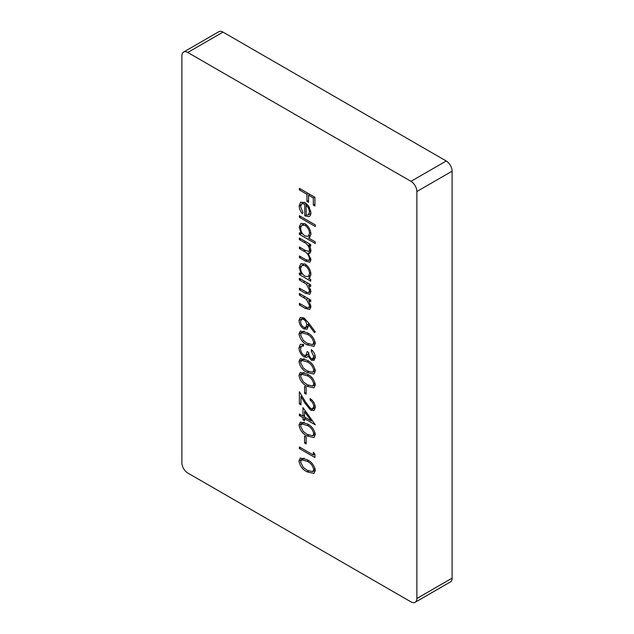 <?xml version="1.0" encoding="UTF-8"?>
<svg xmlns="http://www.w3.org/2000/svg" width="634" height="634" viewBox="0 0 634 634"><rect width="100%" height="100%" fill="white"/><g stroke="black" fill="none" stroke-linecap="round" stroke-linejoin="round"><path stroke-width="0.95" d="M313.323 452.224L314.916 454.198L314.916 457.518L299.375 448.547L299.375 446.938L313.323 454.99L313.323 452.224M298.979 425.097L300.31 422.133L307.141 423.805C311.556 425.826 314.282 429.4 315.32 434.528L313.957 437.555L307.141 436.002C302.711 433.894 299.993 430.256 298.979 425.097L303.924 422.236M313.727 406.457C313.545 403.834 312.348 401.75 310.137 400.228L310.137 398.62C313.291 400.736 315.019 403.684 315.32 407.464L314.052 410.531L310.7 410.214L305.12 403.367L300.968 396.48L300.968 404.833L299.375 403.906L299.375 391.717L305.81 402.392L310.573 408.534L312.721 408.724L313.727 406.457L315.122 405.649M298.979 375.399L300.31 372.435L307.141 374.108C311.556 376.128 314.282 379.703 315.32 384.83L313.957 387.849L307.141 386.304C302.711 384.196 299.993 380.558 298.979 375.399L303.924 372.538M313.727 356.356L311.334 351.22L311.334 349.611C313.806 351.712 315.138 354.255 315.32 357.251L313.981 360.381L311.278 360.16L308.084 356.221L306.753 357.402L303.995 356.879C300.833 354.612 299.161 351.577 298.979 347.773L300.389 344.349L303.559 344.428L303.559 346.045L301.412 346.204L300.571 348.724C300.595 351.355 301.697 353.51 303.86 355.191L305.96 355.341L307.149 351.561L308.742 352.48C308.615 354.818 309.463 356.847 311.286 358.551L312.784 358.678L313.727 356.356L315.122 355.547M303.559 344.951L301.412 346.204M308.227 322.437L315.32 331.891L314.472 332.644L308.195 324.275L308.346 326.225L306.999 329.236L303.741 328.887C300.801 326.875 299.208 324.093 298.979 320.535L300.326 317.46L303.71 317.824L308.227 322.437M299.375 278.278L310.731 284.84L310.731 286.449L308.687 285.268L310.937 291.553L309.749 294.303L305.176 293.138L299.375 289.786L299.375 288.177L307.308 292.559L308.766 292.528L309.543 290.467L306.531 284.27L299.375 279.895L299.375 278.278M299.375 238.012L310.731 244.573L310.731 246.182L308.758 245.041L310.359 247.783L310.937 250.818L309.899 253.283L308.187 253.41L310.937 259.805L309.899 262.238L305.533 261.121L299.375 257.57L299.375 255.962L305.533 259.52L308.798 260.526L309.543 258.72C308.861 255.034 306.951 252.514 303.797 251.151L299.375 248.599L299.375 246.991L305.152 250.327L308.798 251.5L309.543 249.733C308.94 246.222 307.141 243.773 304.154 242.386L299.375 239.628L299.375 238.012M299.375 215.695L315.32 224.904L315.32 226.512L299.375 217.303L299.375 215.695M299.375 188.314L314.916 197.293L314.916 206.034L313.323 205.115L313.323 197.982L308.544 195.217L308.544 202.349L306.951 201.43L306.951 194.297L299.375 189.931L299.375 188.314M187.767 52.464A8.305 4.795 -120 0 0 183.614 52.051A8.305 4.795 -120 0 0 181.895 55.855L181.895 462.836A8.305 4.795 -120 0 0 187.767 473.012L410.99 601.888A8.305 4.795 -120 0 0 415.143 602.3A8.305 4.795 -120 0 0 416.863 598.496L416.863 191.516A8.305 4.795 -120 0 0 410.99 181.34L187.767 52.464L223.009 32.112A8.305 4.795 -120 0 0 218.857 31.7L183.614 52.051M300.571 206.446L302.965 212.652L302.315 213.713C300.239 211.201 299.193 208.586 299.177 205.844L300.635 202.191L305.025 202.618L308.813 206.319L310.937 212.667C310.937 214.855 310.192 216.178 308.703 216.662L304.756 215.814L304.756 204.077L301.752 203.744L300.571 206.446M309.344 216.384L309.868 215.98M315.32 241.926L315.32 243.535L299.375 234.334L299.375 232.726L301.34 233.859L299.177 227.249L300.92 223.398L305.089 223.826C308.671 226.322 310.62 229.746 310.937 234.089L309.368 237.679L308.536 238.012L315.32 241.926M310.731 279.546L310.731 281.155L299.375 274.601L299.375 272.992L301.34 274.126L299.177 267.516L300.92 263.665L305.089 264.093C308.671 266.589 310.62 270.013 310.937 274.356L309.4 278.025L308.631 278.334L310.731 279.546M299.375 293.463L310.731 300.025L310.731 301.633L308.687 300.453L310.937 306.737L309.749 309.487L305.176 308.322L299.375 304.97L299.375 303.361L307.308 307.744L308.766 307.72L309.543 305.651L306.531 299.454L299.375 295.079L299.375 293.463M298.979 333.983L300.31 331.019L307.141 332.692C311.556 334.712 314.282 338.287 315.32 343.414L313.957 346.433L307.141 344.888C302.711 342.78 299.993 339.142 298.979 333.983L303.924 331.122M298.979 361.594L300.31 358.63L307.141 360.302C311.556 362.323 314.282 365.897 315.32 371.025L313.957 374.044L307.141 372.499C302.711 370.391 299.993 366.753 298.979 361.594L303.924 358.733M304.558 386.423L306.151 387.342L306.151 394.245L304.558 393.326L304.558 386.423M302.965 407.591L315.32 424.843L304.558 418.638L304.558 420.707L302.965 419.787L302.965 417.711L299.375 415.642L299.375 414.034L302.965 416.102L302.965 407.591M304.558 436.121L306.151 437.04L306.151 443.943L304.558 443.023L304.558 436.121M298.979 460.989L300.31 458.025L307.141 459.705C311.556 461.718 314.282 465.293 315.32 470.42L313.957 473.447L307.141 471.894C302.711 469.786 299.993 466.149 298.979 460.989L303.924 458.128M415.143 602.3L450.386 581.949A8.305 4.795 -120 0 0 452.105 578.145L452.105 171.164A8.305 4.795 -120 0 0 446.233 160.988L223.009 32.112M314.916 204.196L313.323 205.115M314.718 197.174L313.323 197.982M309.939 194.416L308.544 195.217M308.544 200.51L306.951 201.43M308.346 193.497L306.951 194.297M300.77 189.122L299.375 189.931M300.809 204.901L299.177 205.844M307.276 204.402L306.151 205.051L306.151 215.005L304.756 215.814M306.071 203.316L304.756 204.077M309.471 207.381L308.473 207.952L306.151 205.051M310.826 211.201L309.543 211.946L308.473 207.952M306.151 215.005L308.275 214.95L309.543 211.946M300.77 216.503L299.375 217.303M300.77 233.526L299.375 234.334M302.267 233.32L301.34 233.859M300.944 226.235L299.177 227.249M309.986 237.179L308.536 238.012M305.033 235.991L308.195 236.347L309.543 233.304C309.313 229.983 307.823 227.352 305.073 225.427L301.895 225.149L300.571 228.113C300.785 231.465 302.267 234.089 305.033 235.991M310.818 232.567L309.543 233.304M306.341 224.698L305.073 225.427M310.153 244.241L308.758 245.041M310.811 251.896L308.187 253.41M300.77 256.77L299.375 257.57M310.7 258.054L309.543 258.72M300.77 247.791L299.375 248.599M310.731 249.051L309.543 249.733M300.77 238.82L299.375 239.628M300.77 273.793L299.375 274.601M302.267 273.587L301.34 274.126M300.944 266.502L299.177 267.516M310.002 277.541L308.631 278.334M305.033 276.25L308.195 276.614L309.543 273.571C309.313 270.25 307.823 267.619 305.073 265.694L301.895 265.416L300.571 268.38C300.785 271.732 302.267 274.356 305.033 276.25M310.818 272.834L309.543 273.571M306.341 264.957L305.073 265.694M310.081 284.46L308.687 285.268M300.77 288.977L299.375 289.786M310.747 289.77L309.543 290.467M308.14 283.343L306.531 284.27M300.77 279.087L299.375 279.895M310.081 299.644L308.687 300.453M300.77 304.169L299.375 304.97M310.747 304.962L309.543 305.651M308.14 298.527L306.531 299.454M300.77 294.271L299.375 295.079M309.178 323.712L308.195 324.275M308.346 326.233L303.741 328.887M303.686 317.816L298.979 320.535M303.654 327.231L305.683 327.413L306.753 324.965C306.642 322.619 305.612 320.764 303.654 319.409L301.61 319.203L300.571 321.541C300.682 323.903 301.713 325.805 303.654 327.231M309.099 323.609L306.753 324.965M304.906 318.68L303.654 319.409M308.599 344.048L307.141 344.888M313.727 342.55C312.784 338.548 310.597 335.798 307.149 334.308L301.602 332.81L300.571 334.958L303.242 340.347L307.149 343.279L312.728 344.65L313.727 342.55L315.122 341.742M312.396 350.602L311.334 351.22M315.288 357.845L311.278 360.16M309.226 355.563L308.084 356.221M308.869 354.065L303.995 356.879M301.102 346.544L298.979 347.773M308.599 371.659L307.141 372.499M313.727 370.161C312.784 366.159 310.597 363.409 307.149 361.919L301.602 360.421L300.571 362.569L303.242 367.958L307.149 370.89L312.728 372.261L313.727 370.161L315.122 369.353M308.599 385.464L307.141 386.304M313.727 383.966C312.784 379.964 310.597 377.214 307.149 375.724L301.602 374.226L300.571 376.374L303.242 381.763L307.149 384.695L312.728 386.066L313.727 383.966L315.122 383.158M306.151 392.406L304.558 393.326M311.381 399.507L310.137 400.228M315.32 407.551L310.7 410.214M301.919 395.933L300.968 396.48M300.968 402.986L299.375 403.906M305.953 417.83L304.558 418.638M304.558 418.868L302.965 419.787M304.558 416.792L302.965 417.711M300.77 414.842L299.375 415.642M304.558 415.183L302.965 416.102M304.558 411.672L304.558 417.021L311.31 420.921L304.558 411.672L305.533 411.109M312.285 420.358L311.31 420.921M308.599 435.162L307.141 436.002M313.727 433.664C312.784 429.662 310.597 426.912 307.149 425.422L301.602 423.924L300.571 426.072L303.242 431.461L307.149 434.393L312.728 435.764L313.727 433.664L315.122 432.856M306.151 442.104L304.558 443.023M300.77 447.739L299.375 448.547M314.844 454.11L313.323 454.99M308.599 471.054L307.141 471.894M313.727 469.556C312.784 465.554 310.597 462.804 307.149 461.314L301.602 459.816L300.571 461.964L303.242 467.353L307.149 470.293L312.728 471.656L313.727 469.556L315.122 468.748M416.863 598.496L452.105 578.145M416.863 191.516L452.105 171.164M410.99 181.34L446.233 160.988M306.983 260.289L305.533 261.121M305.192 250.343L303.797 251.151M305.548 241.578L304.154 242.386M306.634 292.29L305.176 293.138M304.875 281.456L303.48 282.265M306.634 307.474L305.176 308.322M304.875 296.641L303.48 297.449M308.504 333.524L307.149 334.308M308.504 361.134L307.149 361.919M308.504 374.94L307.149 375.724M306.063 402.82L305.12 403.367M308.504 424.637L307.149 425.422M308.504 460.53L307.149 461.314M301.752 203.744L304.32 202.262M308.275 214.95L310.906 213.428M308.195 236.347L310.906 234.786M301.895 225.149L304.621 223.572M308.798 260.526L310.914 259.298M308.798 251.5L310.914 250.279M308.195 276.614L310.906 275.045M301.895 265.416L304.621 263.839M308.766 292.528L310.929 291.283M308.766 307.72L310.929 306.468M305.683 327.413L308.338 325.884M301.61 319.203L303.844 317.911M312.728 344.65L315.312 343.16M301.602 332.81L304.28 331.265M305.96 355.341L308.813 353.693M312.784 358.678L315.32 357.211M312.728 372.261L315.312 370.771M301.602 360.421L304.28 358.876M312.728 386.066L315.312 384.576M301.602 374.226L304.28 372.681M312.721 408.724L315.312 407.234M312.728 435.764L315.312 434.274M301.602 423.924L304.28 422.379M312.728 471.656L315.312 470.166M301.602 459.816L304.28 458.271"/></g></svg>
